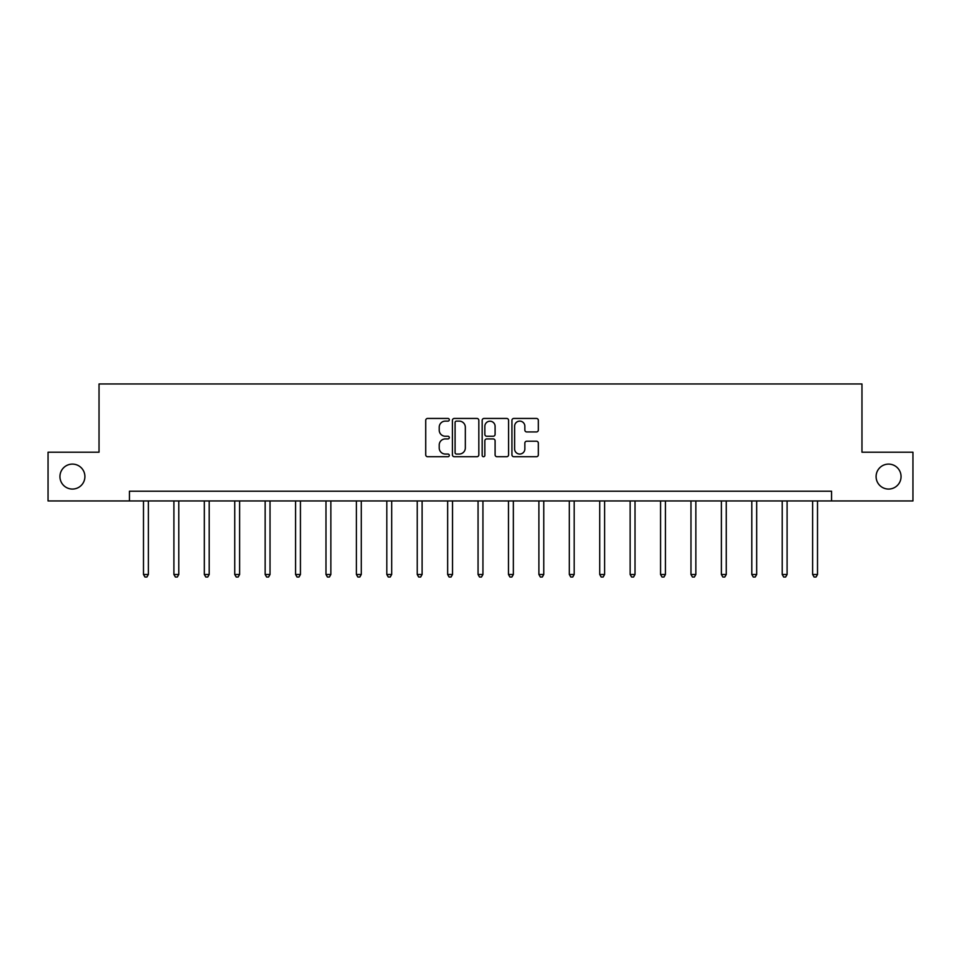 <?xml version="1.0" encoding="UTF-8"?>
<svg xmlns="http://www.w3.org/2000/svg" width="961" height="961" viewBox="0 0 961 961"><rect width="100%" height="100%" fill="white"/><g stroke="black" fill="none" stroke-linecap="round" stroke-linejoin="round"><path stroke-width="1.44" d="M876.096 476.584A12.481 12.481 0 0 0 888.577 489.065A12.481 12.481 0 0 0 901.058 476.584A12.481 12.481 0 0 0 888.577 464.103A12.481 12.481 0 0 0 876.096 476.584M59.942 476.584A12.481 12.481 0 0 0 72.423 489.065A12.481 12.481 0 0 0 84.904 476.584A12.481 12.481 0 0 0 72.423 464.103A12.481 12.481 0 0 0 59.942 476.584M449.304 419.789A1.345 1.345 0 0 0 447.97 418.443L427.633 418.443A1.91 1.91 0 0 0 425.723 420.365L425.723 454.805A1.91 1.91 0 0 0 427.633 456.727L447.97 456.727A1.345 1.345 0 0 0 449.304 455.382A1.345 1.345 0 0 0 447.97 454.048L445.339 454.048A6.126 6.126 0 0 1 439.213 447.922L439.213 445.051A6.126 6.126 0 0 1 445.339 438.925L447.97 438.925A1.345 1.345 0 0 0 449.304 437.591A1.345 1.345 0 0 0 447.97 436.246L445.339 436.246A6.126 6.126 0 0 1 439.213 430.12L439.213 427.249A6.126 6.126 0 0 1 445.339 421.122L447.97 421.122A1.345 1.345 0 0 0 449.304 419.789M536.43 431.945A1.91 1.91 0 0 0 538.34 430.023L538.34 420.365A1.91 1.91 0 0 0 536.43 418.443L513.847 418.443A1.91 1.91 0 0 0 511.937 420.365L511.937 454.805A1.91 1.91 0 0 0 513.847 456.727L536.43 456.727A1.91 1.91 0 0 0 538.34 454.805L538.34 443.141A1.91 1.91 0 0 0 536.43 441.219L526.76 441.219A1.91 1.91 0 0 0 524.85 443.141L524.85 448.931A5.117 5.117 0 0 1 519.733 454.048A5.117 5.117 0 0 1 514.615 448.931L514.615 426.252A5.117 5.117 0 0 1 519.733 421.122A5.117 5.117 0 0 1 524.85 426.252L524.85 430.023A1.91 1.91 0 0 0 526.76 431.945L536.43 431.945M129.447 500.957L48.05 500.957L48.05 452.211L99.031 452.211L99.031 383.968L861.969 383.968L861.969 452.211L912.95 452.211L912.95 500.957L831.553 500.957L831.553 491.203L129.447 491.203L129.447 500.957L831.553 500.957M478.83 420.365A1.91 1.91 0 0 0 476.908 418.443L454.325 418.443A1.91 1.91 0 0 0 452.415 420.365L452.415 454.805A1.91 1.91 0 0 0 454.325 456.727L476.908 456.727A1.91 1.91 0 0 0 478.83 454.805L478.83 420.365M484.092 418.443L506.675 418.443A1.91 1.91 0 0 1 508.585 420.365L508.585 454.805A1.91 1.91 0 0 1 506.675 456.727L497.005 456.727A1.91 1.91 0 0 1 495.095 454.805L495.095 440.835A1.91 1.91 0 0 0 493.173 438.925L486.771 438.925A1.91 1.91 0 0 0 484.849 440.835L484.849 455.382A1.345 1.345 0 0 1 483.515 456.727A1.345 1.345 0 0 1 482.17 455.382L482.17 420.365A1.91 1.91 0 0 1 484.092 418.443M456.439 421.122A1.345 1.345 0 0 0 455.094 422.468L455.094 452.703A1.345 1.345 0 0 0 456.439 454.048L459.214 454.048A6.126 6.126 0 0 0 465.328 447.922L465.328 427.249A6.126 6.126 0 0 0 459.214 421.122L456.439 421.122M495.095 426.348A5.117 5.117 0 0 0 489.978 421.218A5.117 5.117 0 0 0 484.849 426.348L484.849 434.336A1.91 1.91 0 0 0 486.771 436.246L493.173 436.246A1.91 1.91 0 0 0 495.095 434.336L495.095 426.348M143.489 500.957L143.489 574.498L148.366 574.498L148.366 500.957M148.366 574.498L146.901 577.032L144.955 577.032L143.489 574.498M173.905 500.957L173.905 574.498L178.782 574.498L178.782 500.957M178.782 574.498L177.317 577.032L175.37 577.032L173.905 574.498M204.321 500.957L204.321 574.498L209.198 574.498L209.198 500.957M209.198 574.498L207.732 577.032L205.786 577.032L204.321 574.498M234.736 500.957L234.736 574.498L239.613 574.498L239.613 500.957M239.613 574.498L238.148 577.032L236.202 577.032L234.736 574.498M265.152 500.957L265.152 574.498L270.029 574.498L270.029 500.957M270.029 574.498L268.563 577.032L266.617 577.032L265.152 574.498M295.568 500.957L295.568 574.498L300.445 574.498L300.445 500.957M300.445 574.498L298.979 577.032L297.033 577.032L295.568 574.498M325.983 500.957L325.983 574.498L330.86 574.498L330.86 500.957M330.86 574.498L329.395 577.032L327.449 577.032L325.983 574.498M356.399 500.957L356.399 574.498L361.276 574.498L361.276 500.957M361.276 574.498L359.81 577.032L357.864 577.032L356.399 574.498M386.815 500.957L386.815 574.498L391.692 574.498L391.692 500.957M391.692 574.498L390.226 577.032L388.28 577.032L386.815 574.498M417.23 500.957L417.23 574.498L422.107 574.498L422.107 500.957M422.107 574.498L420.642 577.032L418.696 577.032L417.23 574.498M447.646 500.957L447.646 574.498L452.523 574.498L452.523 500.957M452.523 574.498L451.057 577.032L449.111 577.032L447.646 574.498M478.061 500.957L478.061 574.498L482.939 574.498L482.939 500.957M482.939 574.498L481.473 577.032L479.527 577.032L478.061 574.498M508.477 500.957L508.477 574.498L513.354 574.498L513.354 500.957M513.354 574.498L511.889 577.032L509.943 577.032L508.477 574.498M538.893 500.957L538.893 574.498L543.77 574.498L543.77 500.957M543.77 574.498L542.304 577.032L540.358 577.032L538.893 574.498M569.308 500.957L569.308 574.498L574.185 574.498L574.185 500.957M574.185 574.498L572.72 577.032L570.774 577.032L569.308 574.498M599.724 500.957L599.724 574.498L604.601 574.498L604.601 500.957M604.601 574.498L603.136 577.032L601.19 577.032L599.724 574.498M630.14 500.957L630.14 574.498L635.017 574.498L635.017 500.957M635.017 574.498L633.551 577.032L631.605 577.032L630.14 574.498M660.555 500.957L660.555 574.498L665.432 574.498L665.432 500.957M665.432 574.498L663.967 577.032L662.021 577.032L660.555 574.498M690.971 500.957L690.971 574.498L695.848 574.498L695.848 500.957M695.848 574.498L694.383 577.032L692.437 577.032L690.971 574.498M721.387 500.957L721.387 574.498L726.264 574.498L726.264 500.957M726.264 574.498L724.798 577.032L722.852 577.032L721.387 574.498M751.802 500.957L751.802 574.498L756.679 574.498L756.679 500.957M756.679 574.498L755.214 577.032L753.268 577.032L751.802 574.498M782.218 500.957L782.218 574.498L787.095 574.498L787.095 500.957M787.095 574.498L785.63 577.032L783.683 577.032L782.218 574.498M812.634 500.957L812.634 574.498L817.511 574.498L817.511 500.957M817.511 574.498L816.045 577.032L814.099 577.032L812.634 574.498"/></g></svg>
